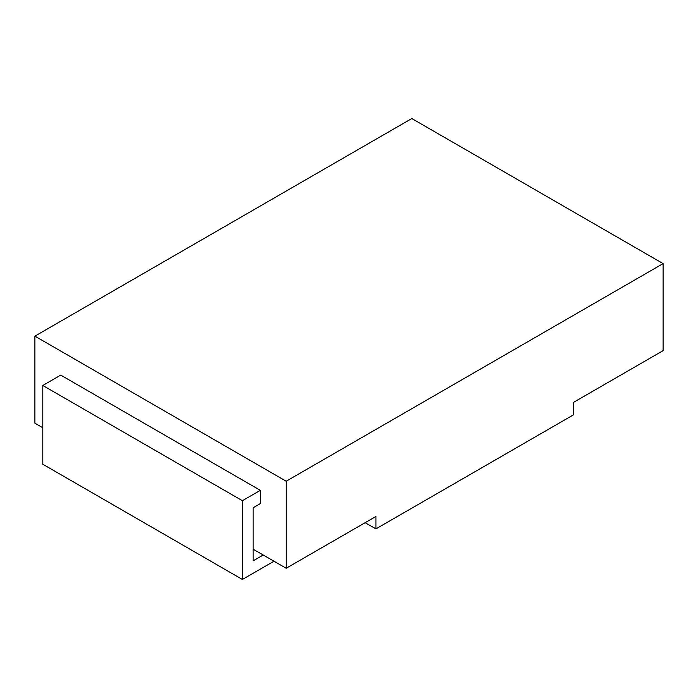 <?xml version="1.0" encoding="UTF-8"?>
<svg xmlns="http://www.w3.org/2000/svg" width="698" height="698" viewBox="0 0 698 698"><rect width="100%" height="100%" fill="white"/><g stroke="black" fill="none" stroke-linecap="round" stroke-linejoin="round"><path stroke-width="1.05" d="M263.207 555.006L253.156 560.808L253.156 507.751L260.337 503.607L260.337 490.345L242.389 500.71L42.796 385.479L60.743 375.114L260.337 490.345M242.389 500.71L242.389 579.462L42.796 464.231L42.796 385.479M242.389 579.462L273.974 561.227M365.15 522.68L375.925 528.892L375.925 516.459L286.18 568.268L286.18 481.227L34.9 336.148L411.82 118.538L663.1 263.608L286.18 481.227M375.925 528.892L573.355 414.909L573.355 402.467L663.1 350.658L663.1 263.608M34.9 336.148L34.9 423.197L42.796 427.752M253.156 549.204L286.18 568.268"/></g></svg>

